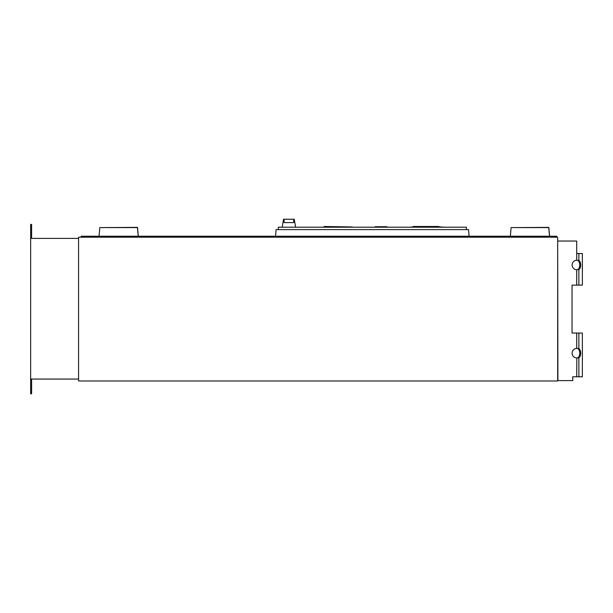 <?xml version="1.0" encoding="UTF-8"?>
<svg xmlns="http://www.w3.org/2000/svg" width="613" height="613" viewBox="0 0 613 613"><rect width="100%" height="100%" fill="white"/><g stroke="black" fill="none" stroke-linecap="round" stroke-linejoin="round"><path stroke-width="0.92" d="M581.369 333.051L576.71 333.051L576.71 348.391L578.871 348.651A4.789 2.751 -90 0 1 580.71 353.172A4.789 2.751 -90 0 1 578.871 357.701L576.71 357.961A4.789 4.789 0 0 1 572.121 353.172A4.789 4.789 0 0 1 576.71 348.391L577.89 348.651A4.789 2.751 -90 0 1 579.729 353.172A4.789 2.751 -90 0 1 577.89 357.701L577.89 357.701A4.789 2.751 -90 0 0 579.729 353.172A4.789 2.751 -90 0 0 577.89 348.651L576.948 348.383M557.669 241.039L557.907 380.612L572.764 380.612L572.764 376.78L582.35 376.78L582.35 333.051L572.044 333.051L572.044 285.129L572.044 333.051L572.044 285.129L572.044 333.051L572.044 285.129L572.044 333.051L572.044 285.129L576.71 285.129L576.71 269.789A4.789 4.789 0 0 1 572.121 265A4.789 4.789 0 0 1 576.71 260.211L577.89 260.479A4.789 2.751 -90 0 1 579.729 265A4.789 2.751 -90 0 1 577.89 269.521L576.71 269.789L577.89 269.521A4.789 2.751 -90 0 0 579.729 265A4.789 2.751 -90 0 0 577.89 260.479L576.948 260.211M576.718 252.303L576.718 241.039L576.71 253.498L576.718 252.303L576.718 253.498L576.718 252.303L576.718 253.498L582.35 253.498L582.35 285.129L576.71 285.129M138.3 236.22L137.527 227.385L99.85 227.599M549.585 236.22L548.811 227.385L511.142 227.599M282.172 227.208L283.574 219.232L294.225 219.232L295.635 227.208M284.095 219.232L284.095 222.588L293.704 222.588L293.704 219.232M578.795 357.739L576.902 357.969M576.948 357.969L577.814 357.739M578.795 348.613L577.814 348.613M576.71 333.051L572.044 333.051L572.044 285.129M576.71 253.498L576.71 260.211L578.871 260.479A4.789 2.751 -90 0 1 580.71 265A4.789 2.751 -90 0 1 578.871 269.521L576.948 269.789M578.795 269.567L577.814 269.567M578.795 260.433L577.814 260.433M576.71 241.039L557.907 241.039M576.71 376.78L576.841 357.969M572.764 376.78L572.764 379.416M557.669 237.208L78.571 237.208L78.571 380.972L557.669 380.972L557.669 237.208M278.294 229.599L278.294 227.208L466.363 227.208L466.363 229.599M469.114 236.22L468.531 229.599L276.126 229.599L275.543 236.22M556.711 237.208L556.711 236.22L81.207 236.22L81.207 237.208M510.345 236.22L511.104 227.599L510.33 236.22M138.216 236.22L137.465 227.599L99.812 227.599L99.061 236.22M511.104 227.599L548.75 227.599L549.509 236.22M412.901 226.963L413.17 226.488L413.17 227.208M413.17 226.488L438.563 226.488L438.563 227.208M375.102 227.208L375.102 226.726L375.064 227.208M375.309 226.726L382.167 226.726M375.102 226.726L387.041 226.726L387.041 227.208M402.212 227.208L408.925 227.208M357.67 227.208L321.25 227.208M324.124 226.963L324.124 226.488L352.306 226.963M413.17 226.963L410.028 227.208M438.563 226.963L446.494 227.208M438.563 226.726L441.115 226.963M78.571 238.403L30.65 238.403L30.65 393.768L31.608 393.768L31.608 379.056M78.571 379.056L30.65 379.056M31.608 238.403L31.608 224.412L30.65 224.412L30.65 238.403M578.871 333.051L578.871 348.651M578.871 269.521L578.871 285.129M578.871 253.498L578.871 260.479M578.871 357.701L578.871 376.78"/></g></svg>
